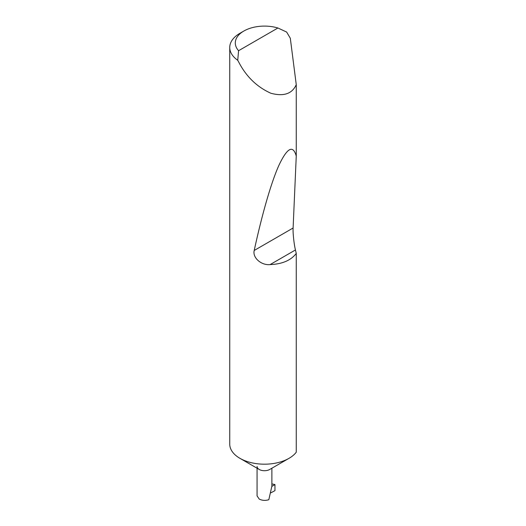 <?xml version="1.0" encoding="UTF-8"?>
<svg xmlns="http://www.w3.org/2000/svg" width="526" height="526" viewBox="0 0 526 526"><rect width="100%" height="100%" fill="white"/><g stroke="black" fill="none" stroke-linecap="round" stroke-linejoin="round"><path stroke-width="0.79" d="M296.256 253.427C290.937 260.39 282.219 264.111 270.108 264.591C261.481 265.551 252.322 257.779 254.216 250.468C261.521 216.633 270.831 183.245 278.892 165.374C287.222 147.721 293.015 144.611 296.256 156.044L293.107 228.014C292.765 232.459 294.054 244.531 295.448 249.962L296.256 253.427L296.256 452.222A34.736 20.054 180 0 1 289.037 458.317L269.713 469.468A7.41 4.28 180 0 1 259.233 469.468L239.915 458.317A34.736 20.054 180 0 1 229.744 444.135L229.744 47.485A34.736 20.054 180 0 1 239.915 33.302L243.84 31.034A29.173 16.845 0 0 0 238.58 50.713L237.732 60.28A34.736 20.054 180 0 1 229.744 47.485M289.037 458.317A34.736 20.054 180 0 1 239.915 458.317L259.233 469.468A7.41 4.28 180 0 1 257.063 466.444M257.063 468.219L257.063 495.9L259.233 499.082C262.25 500.574 265.446 500.778 268.825 499.7L271.883 486.103L271.883 468.219M238.58 50.713L277.919 27.996L286.637 32.047L290.306 38.24L296.256 84.653C292.154 93.838 283.692 96.699 270.87 93.247C257.681 87.309 247.358 77.664 239.915 64.31L237.732 60.28M296.256 84.653L296.256 156.044M271.883 486.366L274.953 484.591L274.953 490.646L270.956 492.79M277.919 27.996A29.173 16.845 0 0 0 243.84 31.034M274.953 484.591A20.974 12.105 0 0 0 271.883 483.953M295.448 249.962L270.108 264.591M293.107 228.014L254.216 250.468"/></g></svg>
